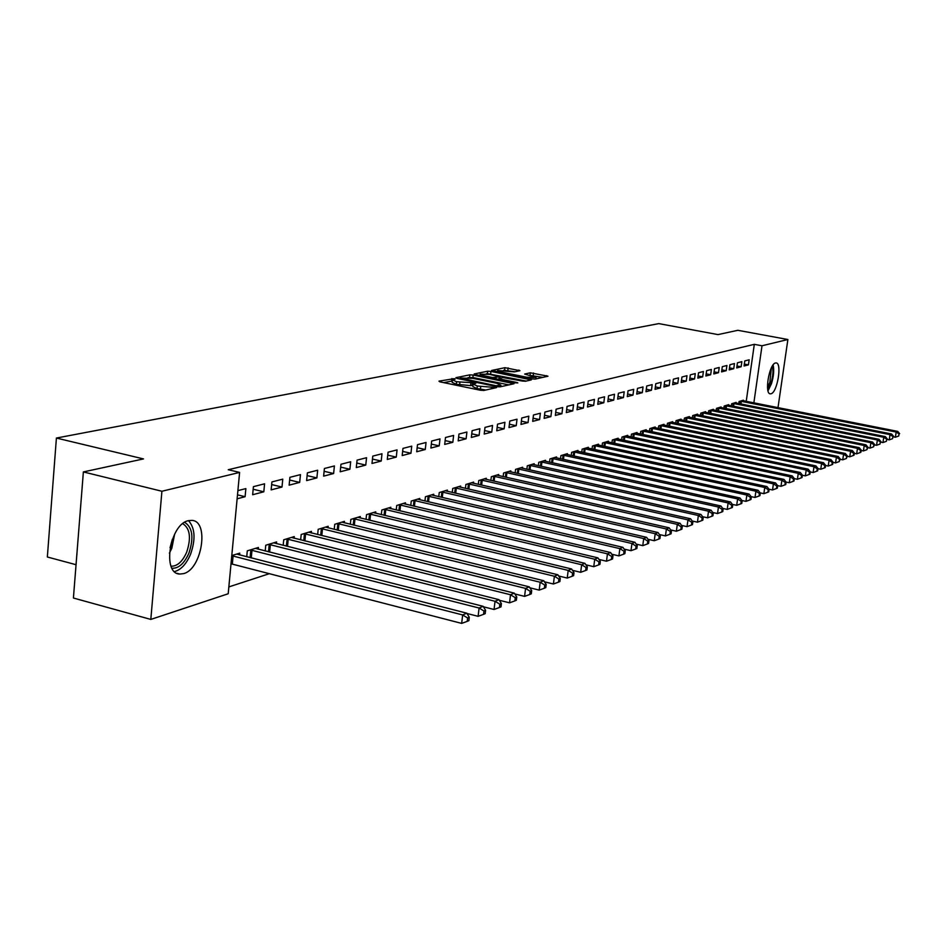 <?xml version="1.0" encoding="UTF-8"?>
<svg xmlns="http://www.w3.org/2000/svg" width="947" height="947" viewBox="0 0 947 947"><rect width="100%" height="100%" fill="white"/><g stroke="black" fill="none" stroke-linecap="round" stroke-linejoin="round"><path stroke-width="1.42" d="M454.288 378.646L438.958 381.144L439.953 381.854L480.401 390.247L483.858 390.448L496.595 387.595L477.324 386.021L473.109 384.103L475.796 383.31L474.885 382.884L456.572 381.736L452.441 379.842L455.187 379.06L454.288 378.646M452.311 380.978L443.741 382.647M472.979 385.228L470.564 385.618L470.86 383.085M771.047 393.751L770.29 393.834C764.182 393.916 769.224 363.873 775.486 362.985L776.173 362.926C782.246 362.985 777.298 392.579 771.047 393.751M183.588 573.622L179.729 574.048C161.83 573.87 169.773 524.224 188.323 520.684L191.85 520.377C209.536 520.957 201.983 569.254 183.588 573.622M519.939 370.703L504.929 367.685L491.623 370.455L531.859 378.907L535.126 379.108L547.982 376.208L530.32 372.798L524.638 374.065L536.026 377.486L526.686 377.214L501.07 372.029L497.637 370.526L514.446 371.863L519.939 370.703M746.224 401.374L754.309 344.341L228.239 469.724L239.603 472.423L228.203 593.757L150.81 619.421L161.913 491.256L239.603 472.423M754.309 344.341L762.004 345.773L787.88 339.511L777.996 407.672M150.81 619.421L73.416 598.019L83.372 471.926L143.494 458.916L56.406 438.047L658.816 323.614L717.98 334.599L737.831 330.302L787.88 339.511M83.372 471.926L161.913 491.256M473.169 375.048L469.83 374.846L455.898 377.687L456.904 378.386L496.879 386.613L500.276 386.814L514.032 383.724L473.169 375.048L472.884 377.522L467.913 377.664M474.187 373.958L487.669 371.212L490.937 371.413L531.291 379.901L525.502 381.239L522.199 381.025L502.893 377.569L498.856 378.48L500.17 379.072L516.896 382.481L517.831 382.896L515.322 382.825L474.139 374.325M56.406 438.047L47.35 557.002L76.044 564.708M741.146 366.773L741.868 361.659L737.429 362.796L736.719 367.933L741.146 366.773L736.991 365.98M736.044 403.031L736.127 402.392L731.688 403.742L731.392 405.849M726.183 370.691L726.905 365.495L722.312 366.667L721.578 371.899L726.183 370.691L721.863 369.863M721.034 407.612L721.117 406.95L716.512 408.358L716.204 410.548M710.652 374.752L711.386 369.46L706.616 370.679L705.882 376.006L710.652 374.752L706.178 373.887M705.468 412.359L705.562 411.685L700.78 413.129L700.46 415.413M694.542 378.978L695.276 373.58L690.327 374.846L689.582 380.28L694.542 378.978L689.889 378.066M689.309 417.296L689.404 416.585L684.444 418.089L684.113 420.48M677.803 383.357L678.537 377.865L673.4 379.179L672.654 384.707L677.803 383.357L672.962 382.41M672.524 422.421L672.63 421.675L667.469 423.25L667.138 425.736M660.402 387.915L661.148 382.316L655.798 383.689L655.04 389.324L660.402 387.915L655.36 386.921M655.087 427.748L655.194 426.979L649.82 428.6L649.476 431.205M642.291 392.662L643.049 386.944L637.473 388.377L636.727 394.118L642.291 392.662L637.047 391.608M636.94 433.3L637.047 432.483L631.46 434.176L631.104 436.887M623.446 397.598L624.203 391.774L618.403 393.254L617.645 399.125L623.446 397.598L617.977 396.497M618.06 439.065L618.166 438.224L612.354 439.988L611.987 442.817M603.807 402.747L604.565 396.793L598.516 398.344L597.746 404.333L603.807 402.747L598.102 401.575M598.374 445.078L598.492 444.19L592.431 446.037L592.053 449.008M583.316 408.11L584.086 402.037L577.777 403.659L577.007 409.767L583.316 408.11L577.362 406.879M577.859 451.352L577.978 450.429L571.657 452.346L571.254 455.46M561.938 413.709L562.707 407.506L556.114 409.199L555.344 415.437L561.938 413.709L555.711 412.407M556.445 457.898L556.564 456.928L549.958 458.928L549.556 462.195M539.601 419.568L540.37 413.223L533.469 414.987L532.699 421.368L539.601 419.568L533.078 418.195M534.072 464.74L534.203 463.722L527.29 465.817L526.875 469.25M516.233 425.688L517.003 419.201L509.782 421.048L509.013 427.571L516.233 425.688L509.403 424.232M510.682 471.902L510.812 470.825L503.579 473.015L503.153 476.637M491.765 432.092L492.547 425.463L484.982 427.405L484.201 434.069L491.765 432.092L484.615 430.554M486.19 479.395L486.32 478.259L478.756 480.555L478.306 484.367M466.125 438.804L466.907 432.021L458.964 434.057L458.182 440.888L466.125 438.804L458.608 437.171M460.526 487.243L460.668 486.048L452.725 488.463L452.264 492.476M439.219 445.859L440 438.911L431.666 441.042L430.885 448.038L439.219 445.859L431.323 444.107M433.608 495.482L433.75 494.227L425.416 496.749L424.943 500.999M410.951 453.258L411.732 446.144L402.972 448.381L402.191 455.554L410.951 453.258L402.641 451.399M405.34 504.147L405.482 502.81L396.722 505.473L396.237 509.96M381.215 461.047L381.996 453.755L372.775 456.111L371.993 463.462L381.215 461.047L372.467 459.058M375.604 513.25L375.758 511.842L366.536 514.635L366.027 519.406M349.905 469.25L350.686 461.769L340.967 464.255L340.186 471.795L349.905 469.25L340.671 467.12M344.306 522.839L344.459 521.347L334.741 524.295L334.22 529.349M316.878 477.904L317.659 470.221L307.396 472.849L306.615 480.591L316.878 477.904L307.112 475.607M311.291 532.96L311.456 531.362L301.205 534.475L300.661 539.861M281.993 487.042L282.774 479.146L271.919 481.928L271.15 489.883L281.993 487.042L271.659 484.568M276.441 543.649L276.607 541.944L265.764 545.235L265.207 550.988M237.898 490.629L245.865 488.593L245.095 496.702L237.496 494.855M237.129 498.797L245.095 496.702M231.79 555.558L239.757 553.143L239.579 554.954M228.843 586.915L269.469 573.645M258.271 549.224L258.436 547.461L247.297 550.846L246.729 556.789M263.811 491.801L264.58 483.799L253.417 486.663L252.648 494.725L263.811 491.801L253.169 489.244M294.103 538.227L294.268 536.582L283.733 539.778L283.177 545.342M299.678 482.402L300.459 474.625L289.912 477.324L289.131 485.172L299.678 482.402L289.64 480.034M328.017 527.834L328.183 526.283L318.192 529.314L317.659 534.534M333.616 473.524L334.398 465.936L324.407 468.493L323.625 476.14L333.616 473.524L324.123 471.31M360.156 517.985L360.31 516.529L350.852 519.406L350.331 524.307M365.767 465.095L366.548 457.709L357.078 460.135L356.297 467.581L365.767 465.095L356.782 463.036M390.661 508.646L390.815 507.261L381.83 509.995L381.321 514.623M396.272 457.105L397.053 449.896L388.069 452.204L387.287 459.461L396.272 457.105L387.749 455.176M419.651 499.767L419.793 498.465L411.247 501.058L410.773 505.426M425.262 449.517L426.043 442.486L417.497 444.664L416.716 451.755L425.262 449.517L417.165 447.706M447.233 491.315L447.375 490.084L439.242 492.558L438.769 496.69M452.832 442.296L453.613 435.431L445.481 437.502L444.699 444.415L452.832 442.296L445.137 440.604M473.512 483.278L473.642 482.106L465.9 484.462L465.439 488.368M479.099 435.407L479.88 428.707L472.127 430.684L471.346 437.443L479.099 435.407L471.772 433.821M498.572 475.607L498.702 474.494L491.315 476.743L490.877 480.449M504.135 428.849L504.917 422.303L497.53 424.185L496.749 430.79L504.135 428.849L497.151 427.357M522.507 468.28L522.637 467.226L515.57 469.381L515.144 472.896M528.047 422.587L528.817 416.183L521.761 417.982L520.992 424.434L528.047 422.587L521.383 421.178M545.377 461.284L545.508 460.289L538.748 462.337L538.346 465.687M550.894 416.609L551.663 410.335L544.916 412.063L544.146 418.373L550.894 416.609L544.525 415.271M567.265 454.596L567.383 453.637L560.92 455.602L560.529 458.798M572.746 410.88L573.515 404.748L567.064 406.393L566.294 412.572L572.746 410.88L566.661 409.613M588.229 448.18L588.347 447.28L582.145 449.162L581.766 452.193M593.674 405.399L594.432 399.385L588.253 400.972L587.483 407.021L593.674 405.399L587.85 404.203M608.317 442.048L608.436 441.172L602.493 442.983L602.114 445.883M613.727 400.143L614.485 394.26L608.566 395.775L607.796 401.694L613.727 400.143L608.14 399.007M627.601 436.153L627.707 435.324L622.001 437.052L621.646 439.822M632.963 395.1L633.721 389.335L628.039 390.791L627.281 396.592L632.963 395.1L627.612 394.023M646.103 430.494L646.209 429.701L640.74 431.37L640.385 434.01M651.441 390.271L652.187 384.612L646.73 386.009L645.972 391.703L651.441 390.271L646.304 389.241M663.894 425.061L663.989 424.303L658.733 425.901L658.39 428.435M669.186 385.618L669.931 380.067L664.676 381.416L663.93 386.992L669.186 385.618L664.249 384.636M681 419.841L681.094 419.107L676.04 420.646L675.708 423.072M686.255 381.144L686.989 375.699L681.947 377.001L681.201 382.47L686.255 381.144L681.509 380.221M697.466 414.81L697.56 414.111L692.683 415.591L692.364 417.923M702.674 376.847L703.408 371.496L698.543 372.751L697.809 378.125L702.674 376.847L698.105 375.959M713.316 409.968L713.411 409.293L708.723 410.726L708.403 412.963M718.489 372.704L719.223 367.46L714.535 368.655L713.801 373.935L718.489 372.704L714.097 371.851M728.598 405.292L728.693 404.653L724.171 406.026L723.863 408.181M733.736 368.714L734.458 363.553L729.936 364.713L729.214 369.898L733.736 368.714L729.498 367.898M743.348 400.794L743.431 400.179L739.062 401.504L738.778 403.576M748.426 364.867L749.148 359.801L744.792 360.914L744.07 366.004L748.426 364.867L744.342 364.086M753.859 402.877L762.004 345.773M452.394 380.185L452.145 382.375L456.276 384.269L456.572 381.736M470.564 385.618L456.276 384.269M473.074 384.435L472.813 386.636L477.028 388.566L477.324 386.021M485.799 390.022L477.028 388.566M508.906 384.908L472.884 377.522M460.289 378.054L496.039 385.749L500.916 385.169L496.666 383.251L472.813 378.362L460.289 378.054M478.898 375.391L480.058 375.154M486.166 373.887L487.385 373.639L487.669 371.212M526.212 381.073L487.385 373.639M489.717 374.42L480.176 374.16L483.609 375.687L492.724 377.545L500.099 376.847L489.717 374.42M542.962 377.368L529.444 375.332M515.038 371.733L503.626 370.289M497.518 371.555L496.559 371.745M231.021 563.785L461.663 623.386L462.657 614.946L466.812 613.194L236.679 554.078M231.778 555.723L462.657 614.946L467.629 617.989L467.226 621.362L468.883 620.652L469.286 617.278L467.629 617.989M466.812 613.194L469.286 617.278M467.226 621.362L461.663 623.386M466.978 613.478L478.105 616.331L479.087 608.021L483.124 606.317L255.453 548.372M250.316 549.935L479.087 608.021L483.976 611.004L483.586 614.331L485.184 613.644L485.586 610.318L483.976 611.004M483.124 606.317L485.586 610.318M483.586 614.331L478.105 616.331M483.408 606.778L494.05 609.489L495.044 601.286L498.951 599.64L273.695 542.832M268.711 544.347L495.044 601.286L499.85 604.233L499.448 607.512L501.01 606.849L501.401 603.57L499.85 604.233M498.951 599.64L501.401 603.57M499.448 607.512L494.05 609.489M184.641 522.33C192.537 527.313 193.981 537.541 188.974 553.012C184.322 563.489 178.663 568.567 171.999 568.247M171.052 566.164L171.454 566.211C177.48 566.176 182.57 561.464 186.725 552.065C191.353 537.789 190.027 528.319 182.747 523.667M174.497 571.586C181.019 569.834 186.381 564.033 190.596 554.161C195.757 539.234 195.07 528.059 188.512 520.637M772.326 366.075C773.486 370.443 773.048 376.03 771.036 382.86L767.733 389.454M767.508 387.453L769.875 382.268L771.367 367.85M768.017 390.839L771.485 383.665C773.699 376.231 774.244 369.981 773.119 364.903M499.353 600.268L509.545 602.837L510.528 594.752L514.328 593.153L291.439 537.446M286.586 538.914L510.528 594.752L515.251 597.664L514.86 600.895L516.375 600.244L516.766 597.024L515.251 597.664M514.328 593.153L516.766 597.024M514.86 600.895L509.545 602.837M514.825 593.947L524.591 596.385L525.561 588.407L529.255 586.844L308.71 532.202M303.987 533.635L525.561 588.407L530.213 591.283L529.823 594.467L531.303 593.84L531.693 590.656L530.213 591.283M529.255 586.844L531.693 590.656M529.823 594.467L524.591 596.385M529.858 587.791L539.198 590.111L540.181 582.239L543.767 580.724L325.496 527.1M320.903 528.497L540.181 582.239L544.762 585.08L544.371 588.217L545.803 587.602L546.194 584.465L544.762 585.08M543.767 580.724L546.194 584.465M544.371 588.217L539.198 590.111M544.478 581.813L553.415 584.003L554.386 576.25L557.878 574.77L341.855 522.128M337.381 523.49L554.386 576.25L558.896 579.043L558.505 582.145L559.902 581.553L560.293 578.451L558.896 579.043M557.878 574.77L560.293 578.451M558.505 582.145L553.415 584.003M558.671 575.989L567.229 578.072L568.2 570.414L571.597 568.981L357.777 517.299M353.42 518.625L568.2 570.414L572.639 573.184L572.248 576.238L573.61 575.658L574 572.604L572.639 573.184M571.597 568.981L574 572.604M572.248 576.238L567.229 578.072M572.485 570.331L580.677 572.308L581.647 564.743L584.95 563.358L373.284 512.587M369.046 513.878L581.647 564.743L586.015 567.478L585.625 570.496L586.951 569.928L587.329 566.91L586.015 567.478M584.95 563.358L587.329 566.91M585.625 570.496L580.677 572.308M585.921 564.814L593.757 566.685L594.728 559.227L597.936 557.866L388.4 507.994M384.257 509.249L594.728 559.227L599.037 561.926L598.646 564.909L599.925 564.353L600.315 561.382L599.037 561.926M597.936 557.866L600.315 561.382M598.646 564.909L593.757 566.685M599.001 559.44L606.494 561.216L607.453 553.853L610.59 552.539L403.138 503.52M399.101 504.751L607.453 553.853L611.703 556.516L611.324 559.464L612.567 558.931L612.958 555.984L611.703 556.516M610.59 552.539L612.958 555.984M611.324 559.464L606.494 561.216M611.726 554.208L618.9 555.901L619.859 548.621L622.913 547.33L417.497 499.164M413.567 500.347L619.859 548.621L624.049 551.249L623.659 554.161L624.878 553.64L625.257 550.728L624.049 551.249M622.913 547.33L625.257 550.728M623.659 554.161L618.9 555.901M624.132 549.106L630.986 550.704L631.945 543.519L634.916 542.276L431.512 494.902M427.677 496.062L631.945 543.519L636.064 546.123L635.686 549L636.869 548.491L637.248 545.614L636.064 546.123M634.916 542.276L637.248 545.614M635.686 549L630.986 550.704M636.206 544.123L642.764 545.65L643.711 538.559L646.612 537.34L445.197 490.747M441.444 491.884L643.711 538.559L647.784 541.128L647.405 543.957L648.565 543.46L648.944 540.63L647.784 541.128M646.612 537.34L648.944 540.63M647.405 543.957L642.764 545.65M647.985 539.269L654.247 540.725L655.194 533.717L658.023 532.522L458.537 486.699M454.88 487.812L655.194 533.717L659.207 536.251L658.828 539.056L659.952 538.571L660.331 535.765L659.207 536.251M658.023 532.522L660.331 535.765M658.828 539.056L654.247 540.725M659.455 534.546L665.445 535.919L666.392 528.994L669.15 527.822L471.57 482.745M467.996 483.822L666.392 528.994L670.346 531.492L669.967 534.262L671.068 533.8L671.447 531.03L670.346 531.492M669.15 527.822L671.447 531.03M669.967 534.262L665.445 535.919M670.654 529.918L676.371 531.231L677.306 524.378L680.005 523.253L484.296 478.874M480.804 479.94L677.306 524.378L681.213 526.863L680.846 529.598L681.911 529.136L682.29 526.402L681.213 526.863M680.005 523.253L682.29 526.402M680.846 529.598L676.371 531.231M681.568 525.407L687.037 526.65L687.972 519.891L690.588 518.778L496.725 475.098M493.316 476.14L687.972 519.891L691.819 522.342L691.452 525.04L692.494 524.591L692.873 521.892L691.819 522.342M690.588 518.778L692.873 521.892M691.452 525.04L687.037 526.65M692.221 521.004L697.442 522.188L698.365 515.499L700.934 514.422L508.87 471.417M505.544 472.423L698.365 515.499L702.177 517.914L701.798 520.59L702.828 520.152L703.195 517.488L702.177 517.914M700.934 514.422L703.195 517.488M701.798 520.59L697.442 522.188M702.627 516.707L707.598 517.82L708.522 511.214L711.031 510.161L520.743 467.806M517.488 468.801L708.522 511.214L712.286 513.605L711.907 516.257L712.913 515.819L713.28 513.179L712.286 513.605M711.031 510.161L713.28 513.179M711.907 516.257L707.598 517.82M712.771 512.505L717.53 513.558L718.442 507.024L720.892 505.994L532.344 464.279M529.16 465.249L718.442 507.024L722.147 509.391L721.78 512.007L722.762 511.593L723.129 508.977L722.147 509.391M720.892 505.994L723.129 508.977M721.78 512.007L717.53 513.558M722.691 508.397L727.213 509.403L728.136 502.94L730.516 501.934L543.696 460.834M540.583 461.781L728.136 502.94L731.794 505.284L731.427 507.864L732.374 507.462L732.741 504.881L731.794 505.284M730.516 501.934L732.741 504.881M731.427 507.864L727.213 509.403M732.374 504.384L736.695 505.331L737.606 498.939L739.938 497.956L554.788 457.46M551.746 458.384L737.606 498.939L741.217 501.259L740.85 503.816L741.785 503.413L742.152 500.868L741.217 501.259M739.938 497.956L742.152 500.868M740.85 503.816L736.695 505.331M741.844 500.466L745.952 501.365L746.852 495.044L749.136 494.074L565.655 454.169M562.672 455.069L746.852 495.044L750.426 497.329L750.06 499.862L750.971 499.471L751.338 496.95L750.426 497.329M749.136 494.074L751.338 496.95M750.06 499.862L745.952 501.365M751.089 496.619L755.008 497.471L755.907 491.221L758.133 490.286L576.273 450.938M573.361 451.826L755.907 491.221L759.435 493.494L759.068 495.991L759.968 495.612L760.323 493.115L759.435 493.494M758.133 490.286L760.323 493.115M759.068 495.991L755.008 497.471M760.133 492.866L763.862 493.671L764.75 487.492L766.94 486.569L586.678 447.777M583.826 448.653L764.75 487.492L768.242 489.729L767.875 492.203L768.751 491.836L769.106 489.362L768.242 489.729M766.94 486.569L769.106 489.362M767.875 492.203L763.862 493.671M768.976 489.197L772.515 489.954L773.415 483.834L775.546 482.934L596.859 444.688M594.077 445.54L773.415 483.834L776.86 486.06L776.493 488.51L777.345 488.143L777.7 485.693L776.86 486.06M775.546 482.934L777.7 485.693M776.493 488.51L772.515 489.954M777.629 485.598L780.991 486.32L781.879 480.259L783.962 479.383L606.838 441.657M604.103 442.486L781.879 480.259L785.288 482.461L784.933 484.888L785.761 484.533L786.117 482.106L785.288 482.461M783.962 479.383L786.117 482.106M784.933 484.888L780.991 486.32M786.093 482.082L789.289 482.757L790.165 476.767L792.213 475.903L616.604 438.698M613.928 439.503L790.165 476.767L793.527 478.945L793.184 481.336L793.988 480.993L794.344 478.602L793.527 478.945M792.213 475.903L794.344 478.602M793.184 481.336L789.289 482.757M794.344 478.626L797.398 479.277L798.274 473.346L800.286 472.494L626.168 435.786M623.552 436.591L798.274 473.346L801.6 475.501L801.257 477.868L802.05 477.525L802.405 475.157L801.6 475.501M800.286 472.494L802.405 475.157M801.257 477.868L797.398 479.277M802.393 475.24L805.352 475.868L806.217 469.996L808.182 469.167L635.555 432.945M632.975 433.726L806.217 469.996L809.507 472.127L809.164 474.471L809.945 474.139L810.289 471.795L809.507 472.127M808.182 469.167L810.289 471.795M809.164 474.471L805.352 475.868M810.277 471.926L813.13 472.529L814.006 466.705L815.923 465.9L644.741 430.151M642.22 430.921L814.006 466.705L817.249 468.824L816.906 471.144L817.675 470.825L818.019 468.493L817.249 468.824M815.923 465.9L818.019 468.493M816.906 471.144L813.13 472.529M817.995 468.67L820.753 469.25L821.617 463.497L823.499 462.704L653.75 427.417M651.276 428.162L821.617 463.497L824.837 465.593L824.494 467.889L825.239 467.569L825.583 465.273L824.837 465.593M823.499 462.704L825.583 465.273M824.494 467.889L820.753 469.25M825.559 465.486L828.223 466.042L829.087 460.349L830.933 459.567L662.58 424.73M660.154 425.463L829.087 460.349L832.271 462.42L831.928 464.693L832.662 464.385L833.005 462.1L832.271 462.42M830.933 459.567L833.005 462.1M831.928 464.693L828.223 466.042M832.958 462.373L835.55 462.905L836.402 457.259L838.202 456.501L671.245 422.102M668.866 422.824L836.402 457.259L839.551 459.319L839.208 461.568L840.273 459.011L839.551 459.319M838.202 456.501L840.273 459.011M839.208 461.568L835.55 462.905M840.226 459.307L842.723 459.828L843.576 454.229L845.34 453.483L679.733 419.521M677.401 420.231L843.576 454.229L846.689 456.265L846.346 458.502L847.387 455.969L846.689 456.265M845.34 453.483L847.387 455.969M846.346 458.502L842.723 459.828M847.34 456.312L849.755 456.809L850.595 451.269L852.336 450.535L688.067 416.988M685.782 417.686L850.595 451.269L853.685 453.282L853.342 455.495L854.028 455.199L854.372 452.986L853.685 453.282M852.336 450.535L854.372 452.986M853.342 455.495L849.755 456.809M854.312 453.364L856.656 453.85L857.485 448.357L859.189 447.647L696.246 414.502M694.009 415.188L857.485 448.357L860.539 450.358L860.207 452.548L860.882 452.264L861.214 450.074L860.539 450.358M859.189 447.647L861.214 450.074M860.207 452.548L856.656 453.85M861.154 450.488L863.415 450.938L864.244 445.504L865.913 444.806L704.272 412.075M702.07 412.738L864.244 445.504L867.263 447.493L866.931 449.659L867.926 447.209L867.263 447.493M865.913 444.806L867.926 447.209M866.931 449.659L863.415 450.938M867.866 447.647L870.044 448.097L870.873 442.711L872.518 442.024L712.156 409.672M709.99 410.335L870.873 442.711L873.868 444.676L873.536 446.83L874.519 444.392L873.868 444.676M872.518 442.024L874.519 444.392M873.536 446.83L870.044 448.097M874.448 444.877L876.555 445.303L877.384 439.964L878.994 439.29L719.886 407.328M717.767 407.968L877.384 439.964L880.343 441.906L880.012 444.048L880.343 441.906M878.994 439.29L880.982 441.633M880.012 444.048L876.555 445.303M880.899 442.154L882.947 442.557L883.764 437.277L885.338 436.614L727.474 405.02M725.39 405.659L883.764 437.277L886.688 439.195L886.356 441.314L886.688 439.195M885.338 436.614L887.315 438.935M886.356 441.314L882.947 442.557M887.232 439.479L889.209 439.87L890.026 434.637L891.577 433.975L734.931 402.759M732.883 403.375L890.026 434.637L892.926 436.543L892.595 438.639L892.926 436.543M891.577 433.975L893.542 436.283M892.595 438.639L889.209 439.87M893.447 436.851L895.365 437.23L896.182 432.033L897.697 431.394L742.259 400.534M740.246 401.149L896.182 432.033L899.046 433.927L898.715 436.011L899.046 433.927M897.697 431.394L899.65 433.667M898.715 436.011L895.365 437.23M451.624 381.014L451.908 378.504M493.103 388.4L493.269 387.027M472.198 385.275L472.494 382.742M459.615 384.967L459.899 382.422M480.389 389.264L480.685 386.719M491.493 388.755L491.659 387.382M512.576 384.091L512.694 383.121M469.546 377.32L469.83 374.846M460.917 379.214L461 378.54M495.968 386.423L496.039 385.749M498.311 386.826L498.418 385.891M499.933 386.861L500.099 385.524M490.653 373.852L490.937 371.413M529.835 380.28L529.953 379.321M500.087 379.711L500.17 379.072M483.538 376.338L483.609 375.687M492.653 378.196L492.724 377.545M495.92 378.871L496.05 377.758M499.685 378.255L499.838 376.953M500.999 372.645L501.07 372.029M526.615 377.841L526.686 377.214M530.024 375.213L530.32 372.798M533.244 375.403L533.528 373M546.549 376.575L546.656 375.639M504.644 370.088L504.929 367.685M507.852 370.289L508.137 367.886M518.767 370.952L518.873 370.052M231.163 563.808L231.92 555.747M232.335 564.033L233.092 555.972M250.103 557.653L250.837 550.006M251.263 557.949L251.997 550.219M268.498 551.817L269.22 544.418M269.635 552.113L270.369 544.632M174.627 534.144L171.833 548.206L169.395 553.131M170.058 547.686L172.401 539.174M286.385 546.147L287.095 538.985M287.509 546.431L288.231 539.198M303.774 540.642L304.472 533.706M304.898 540.926L305.597 533.907M320.702 535.292L321.388 528.556M321.802 535.564L322.501 528.769M337.179 530.083L337.854 523.561M338.268 530.344L338.955 523.762M353.219 525.017L353.894 518.684M354.308 525.277L354.983 518.885M368.857 520.081L369.508 513.937M369.922 520.341L370.585 514.138M384.08 515.275L384.731 509.32M385.133 515.535L385.784 509.51M398.924 510.599L399.563 504.81M399.965 510.847L400.605 505M413.389 506.041L414.017 500.418M414.431 506.29L415.058 500.596M427.511 501.602L428.127 496.133M428.529 501.839L429.157 496.311M441.278 497.27L441.882 491.943M442.296 497.506L442.9 492.132M454.726 493.044L455.318 487.871M455.72 493.28L456.324 488.048M467.842 488.924L468.434 483.881M468.836 489.149L469.428 484.059M480.662 484.9L481.23 479.987M481.632 485.124L482.212 480.165M493.174 480.969L493.742 476.187M494.145 481.194L494.713 476.365M505.402 477.134L505.958 472.482M506.361 477.347L506.917 472.648M517.346 473.393L517.902 468.848M518.293 473.607L518.849 469.014M529.03 469.736L529.574 465.308M529.977 469.937L530.521 465.462M540.453 466.149L540.986 461.84M541.388 466.362L541.921 461.994M551.628 462.657L552.148 458.443M552.551 462.858L553.072 458.608M562.554 459.236L563.074 455.128M563.465 459.437L563.986 455.282M573.255 455.886L573.752 451.873M574.154 456.087L574.663 452.039M583.719 452.619L584.216 448.7M584.619 452.808L585.116 448.854M593.97 449.411L594.456 445.587M594.846 449.612L595.343 445.741M603.997 446.286L604.482 442.545M604.873 446.475L605.37 442.687M613.822 443.208L614.295 439.562M614.698 443.397L615.171 439.704M623.457 440.213L623.919 436.638M624.31 440.391L624.783 436.78M632.88 437.265L633.342 433.773M633.744 437.443L634.206 433.915M642.125 434.377L642.587 430.968M642.977 434.555L643.439 431.11M651.193 431.56L651.631 428.21M652.033 431.725L652.483 428.352M660.071 428.79L660.509 425.511M660.911 428.955L661.349 425.653M668.783 426.067L669.221 422.871M669.612 426.245L670.05 423.013M677.33 423.416L677.756 420.279M678.147 423.581L678.573 420.409M685.711 420.799L686.125 417.734M686.528 420.965L686.942 417.864M693.938 418.243L694.352 415.236M694.743 418.408L695.157 415.366M702.011 415.733L702.414 412.785M702.804 415.887L703.219 412.916M709.93 413.271L710.321 410.382M710.712 413.425L711.126 410.513M717.696 410.844L718.098 408.015M718.489 411.01L718.88 408.145M725.331 408.477L725.722 405.695M726.112 408.631L726.503 405.825M732.836 406.145L733.215 403.422M733.605 406.299L733.984 403.552M740.199 403.86L740.578 401.185M740.956 404.002L741.335 401.315M179.729 574.048L177.125 573.361M459.993 379.025L460.088 378.208M500.738 386.707L500.916 385.169M498.749 379.439L498.844 378.587M479.999 375.616L480.141 374.42M499.933 378.208L500.099 376.847M497.471 371.934L497.613 370.774M535.848 378.942L536.026 377.486"/></g></svg>
